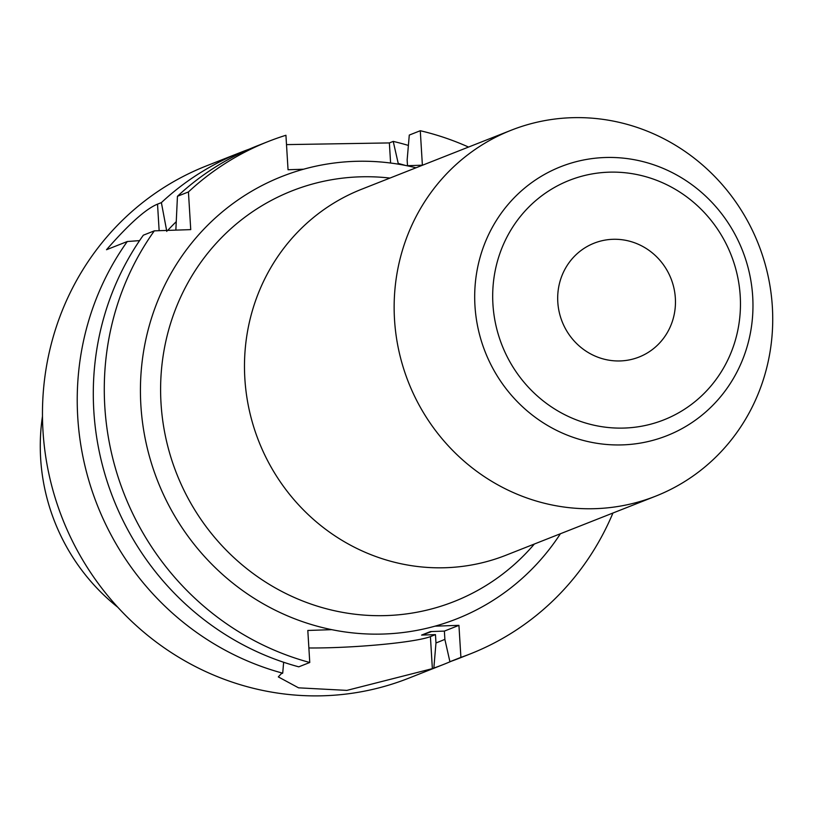 <?xml version="1.0" encoding="UTF-8"?>
<svg xmlns="http://www.w3.org/2000/svg" width="813" height="813" viewBox="0 0 813 813"><rect width="100%" height="100%" fill="white"/><g stroke="black" fill="none" stroke-linecap="round" stroke-linejoin="round"><path stroke-width="1.22" d="M303.574 169.216A237.833 227.447 68.5 0 0 140.883 405.413A237.833 227.447 68.5 0 0 331.745 629.658L307.812 630.461L309.763 662.493A275.394 263.361 68.5 0 1 154.328 230.851L190.74 229.622L188.433 191.949A275.394 263.361 68.5 0 1 268.219 141.513A275.394 263.361 68.5 0 1 285.932 135.273L288.046 169.744L303.574 169.216A237.833 227.447 -111.5 0 1 406.846 165.72L422.384 165.191L420.28 130.73A275.394 263.361 68.5 0 1 468.542 147.062M460.9 657.382L458.939 625.349L444.376 631.101L444.884 639.445L449.914 661.721L460.9 657.382A275.394 263.361 68.5 0 0 470.371 653.865A275.394 263.361 68.5 0 0 612.941 513.023M458.939 625.349L435.006 626.162A237.833 227.447 68.5 0 0 560.411 533.745M117.834 607.281A198.606 189.927 68.5 0 1 40.65 458.552A198.606 189.927 -111.5 0 1 42.469 416.276M308.879 647.971A78.688 7.419 176.5 0 0 430.412 636.609L432.364 668.642L346.877 690.389L298.534 687.828L278.32 676.904L281.237 673.753L282.711 673.174A275.394 263.361 68.5 0 1 77.753 417.313A275.394 263.361 -111.5 0 1 127.275 241.522L106.513 249.723C128.952 224.012 145.954 208.819 157.529 204.144L161.381 202.62A275.394 263.361 -111.5 0 1 241.166 152.194L206.39 165.903A275.394 263.361 -111.5 0 0 42.987 431.032A275.394 263.361 68.5 0 0 408.553 678.255L443.319 664.536A275.394 263.361 68.5 0 0 451.296 661.233M432.364 668.642L433.847 668.052A275.394 263.361 68.5 0 0 443.319 664.536M433.847 668.052L435.971 642.961A252.64 241.603 68.5 0 0 444.884 639.353M405.504 165.456A252.64 241.603 68.5 0 0 398.228 163.443L393.228 141.401A275.394 263.361 -111.5 0 1 408.39 145.436M283.646 662.26L282.711 673.174M139.572 240.618L127.275 241.522M176.025 221.898A252.64 241.603 68.5 0 0 167.752 230.394M241.166 152.194A275.394 263.361 -111.5 0 1 249.245 149.155M161.381 202.62L166.807 231.431M435.971 642.961L435.463 634.618L421.591 635.085L430.514 631.569L444.376 631.101M431.652 631.528A240.424 229.916 -111.5 0 1 421.591 635.085M398.228 163.443L398.268 164.155M430.412 636.609L435.463 634.618M449.914 661.721A275.394 263.361 68.5 0 0 459.386 658.195L470.371 653.865M407.496 165.7L407.15 159.927L409.285 135.07L420.28 130.73M154.328 230.851L143.342 235.191A275.394 263.361 68.5 0 0 298.778 666.833L309.763 662.493M268.219 141.513L257.223 145.852A275.394 263.361 68.5 0 0 177.447 196.289L188.433 191.949M286.501 144.612L389.366 142.925L393.228 141.401M331.745 629.658A237.833 227.447 68.5 0 0 435.006 626.162M177.447 196.289L175.852 230.12M394.518 319.59A196.705 188.118 68.5 0 0 655.634 496.174A196.705 188.118 68.5 0 0 772.35 306.806A196.705 188.118 -111.5 0 0 511.235 130.212A196.705 188.118 -111.5 0 0 394.518 319.59M557.799 302.111A61.199 58.526 -111.5 0 1 594.11 243.189A61.199 58.526 -111.5 0 1 675.349 298.127A61.199 58.526 68.5 0 1 639.038 357.049A61.199 58.526 68.5 0 1 557.799 302.111M416.012 167.783A237.833 227.447 68.5 0 0 406.846 165.72M390.596 163.037L389.366 142.925M159.145 230.689L157.529 204.144M389.955 178.067A220.75 211.106 -111.5 0 0 161.025 403.39A220.75 211.106 68.5 0 0 305.688 602.148A220.75 211.106 68.5 0 0 534.354 544.029M655.634 496.174L505.971 555.228A196.705 188.118 68.5 0 1 244.855 378.645A196.705 188.118 -111.5 0 1 361.572 189.266L511.235 130.212M474.965 305.901A144.592 138.271 -111.5 0 1 605.045 157.519A144.592 138.271 -111.5 0 1 752.696 296.501A144.592 138.271 -111.5 0 1 622.616 444.884A144.592 138.271 -111.5 0 1 474.965 305.901M492.932 304.306A128.739 123.119 -111.5 0 1 608.754 172.183A128.739 123.119 -111.5 0 1 740.216 295.932A128.739 123.119 -111.5 0 1 624.404 428.055A128.739 123.119 -111.5 0 1 492.932 304.306"/></g></svg>
